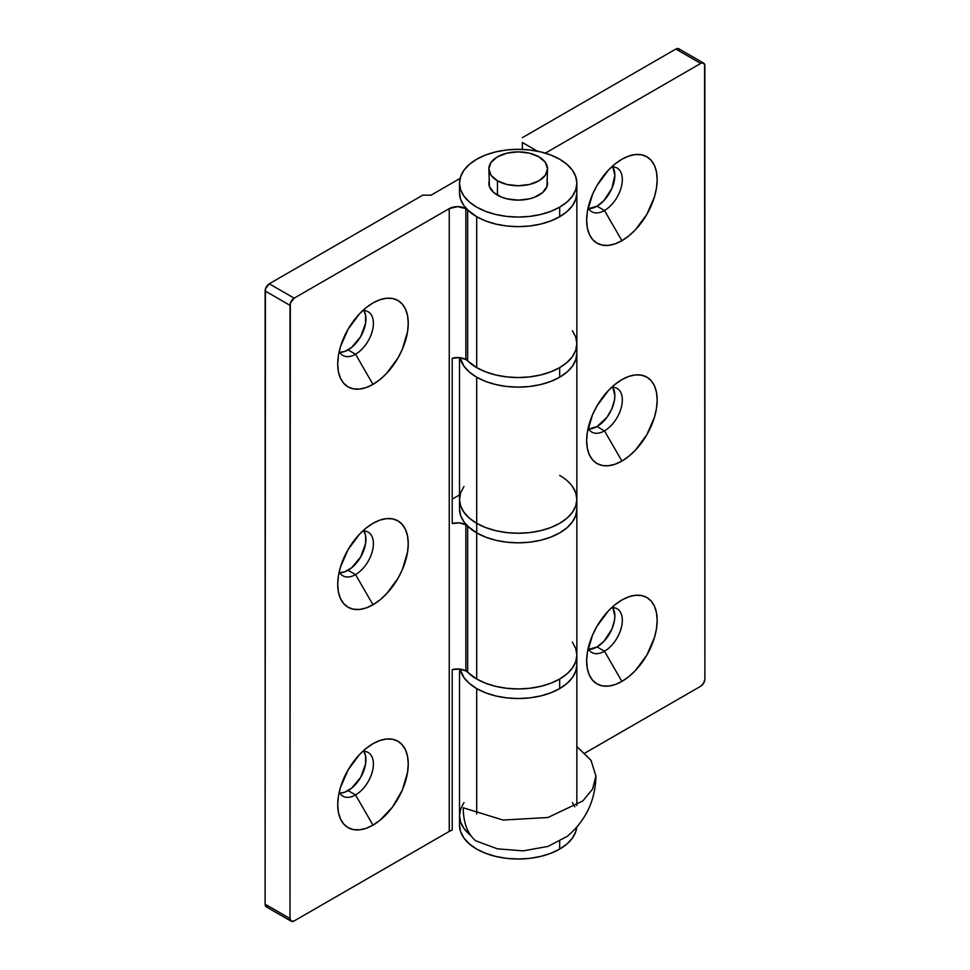 <?xml version="1.0" encoding="UTF-8"?>
<svg xmlns="http://www.w3.org/2000/svg" width="970" height="970" viewBox="0 0 970 970"><rect width="100%" height="100%" fill="white"/><g stroke="black" fill="none" stroke-linecap="round" stroke-linejoin="round"><path stroke-width="1.45" d="M355.553 794.951A25.232 14.562 120 0 0 373.013 768.519A25.232 14.562 120 0 0 362.756 751.35A25.232 14.562 -60 0 1 368.176 752.502A25.232 14.562 -60 0 1 372.043 772.726A25.232 14.562 -60 0 1 355.553 794.951L348.084 790.647A25.232 14.562 120 0 0 363.871 751.326L365.581 755.921L365.581 763.96L360.707 777.322L351.564 788.234L344.605 792.26L339.779 793.072A25.232 14.562 120 0 0 348.084 790.647L355.553 794.951A25.232 14.562 -60 0 1 342.943 796.2A25.232 14.562 -60 0 1 339.233 792.09A25.232 14.562 120 0 0 355.553 794.951L372.977 825.13L355.553 794.951M372.977 743.699A49.87 28.797 -60 0 1 408.249 764.057A49.87 28.797 -60 0 1 372.977 825.13L379.864 820.377L392.571 806.967L402.308 790.113L407.57 772.387L408.249 764.057L407.57 756.503L405.557 750.016L402.308 744.863L397.918 741.226L392.571 739.249L386.472 739.007L379.864 740.51L372.977 743.699L366.102 748.452L359.482 754.587L348.048 770.022L340.397 787.64L338.397 796.443L337.718 804.773L338.397 812.327L340.397 818.813L343.659 823.966L348.048 827.604L353.395 829.58L359.482 829.823L366.102 828.319L372.977 825.13A49.87 28.797 -60 0 1 337.718 804.773A49.87 28.797 -60 0 1 372.977 743.699L372.977 743.699M355.553 574.579A25.232 14.562 120 0 0 373.013 548.147A25.232 14.562 120 0 0 362.756 530.978A25.232 14.562 -60 0 1 368.176 532.13A25.232 14.562 -60 0 1 372.043 552.354A25.232 14.562 -60 0 1 355.553 574.579L348.084 570.275A25.232 14.562 120 0 0 363.871 530.954L365.581 535.549L365.581 543.588L360.707 556.962L351.564 567.862L344.605 571.888L339.779 572.7A25.232 14.562 120 0 0 348.084 570.275L355.553 574.579A25.232 14.562 -60 0 1 342.943 575.828A25.232 14.562 -60 0 1 339.233 571.718A25.232 14.562 120 0 0 355.553 574.579L372.977 604.771L355.553 574.579M372.977 523.327A49.87 28.797 -60 0 1 408.249 543.685A49.87 28.797 -60 0 1 372.977 604.771L379.864 600.006L386.472 593.87L397.918 578.447L402.308 569.742L407.57 552.015L408.249 543.685L407.57 536.131L405.557 529.656L402.308 524.491L397.918 520.854L392.571 518.877L386.472 518.635L379.864 520.138L372.977 523.327L366.102 528.08L359.482 534.215L348.048 549.65L340.397 567.268L338.397 576.071L337.718 584.401L338.397 591.955L340.397 598.441L343.659 603.595L348.048 607.232L353.395 609.208L359.482 609.451L366.102 607.96L372.977 604.771A49.87 28.797 -60 0 1 337.718 584.401A49.87 28.797 -60 0 1 372.977 523.327L372.977 523.327M355.553 354.22A25.232 14.562 120 0 0 373.013 327.787A25.232 14.562 120 0 0 362.756 310.606A25.232 14.562 -60 0 1 368.176 311.77A25.232 14.562 -60 0 1 372.043 331.983A25.232 14.562 -60 0 1 355.553 354.22L348.084 349.903A25.232 14.562 120 0 0 363.871 310.594L365.581 315.177L365.581 323.216L360.707 336.59L351.564 347.502L344.605 351.516L339.779 352.328A25.232 14.562 120 0 0 348.084 349.903L355.553 354.22A25.232 14.562 -60 0 1 342.943 355.469A25.232 14.562 -60 0 1 339.233 351.346A25.232 14.562 120 0 0 355.553 354.22L372.977 384.399L355.553 354.22M372.977 302.955A49.87 28.797 -60 0 1 408.249 323.313A49.87 28.797 -60 0 1 372.977 384.399L379.864 379.646L386.472 373.498L397.918 358.075L402.308 349.37L407.57 331.655L408.249 323.313L407.57 315.759L405.557 309.284L402.308 304.119L397.918 300.482L392.571 298.505L386.472 298.263L379.864 299.766L372.977 302.955L366.102 307.708L359.482 313.843L348.048 329.279L340.397 346.896L338.397 355.699L337.718 364.029L338.397 371.583L340.397 378.07L343.659 383.223L348.048 386.86L353.395 388.849L359.482 389.091L366.102 387.588L372.977 384.399A49.87 28.797 -60 0 1 337.718 364.029A49.87 28.797 -60 0 1 372.977 302.955L372.977 302.955M576.859 183.185L575.731 176.576L572.397 170.223L566.977 164.367L559.678 159.238L550.79 155.018L540.642 151.89L529.632 149.962L518.186 149.319L506.74 149.962L495.743 151.89L485.594 155.018L476.707 159.238L469.407 164.367L463.987 170.223L460.641 176.576L459.513 183.185L460.641 189.793L463.987 196.146L469.407 202.002L476.707 207.143L485.594 211.351L495.743 214.479L506.74 216.407L518.186 217.062L529.632 216.407L540.642 214.479L550.79 211.351L559.678 207.143L566.977 202.002L572.397 196.146L575.731 189.793L576.859 183.185L576.859 192.775L575.731 199.383L572.397 205.737L566.977 211.593L559.678 216.722L559.678 207.143A58.673 33.877 180 0 1 495.743 214.479A58.673 33.877 180 0 1 459.513 183.185A58.673 33.877 180 0 1 476.707 159.238A58.673 33.877 180 0 1 540.642 151.89A58.673 33.877 180 0 1 576.859 183.185A58.673 33.877 180 0 1 559.678 207.143L559.678 216.722L550.79 220.93L540.642 224.07L529.632 225.998L518.186 226.64L506.74 225.998L495.743 224.07L485.594 220.93L476.707 216.722L467.649 209.969L467.649 360.876A11.737 6.778 0 0 0 465.842 359.53L465.842 208.623A11.737 6.778 180 0 1 467.649 209.969L467.649 360.876A58.673 33.877 0 0 0 476.707 367.63L485.594 371.837L495.743 374.966L506.74 376.893L518.186 377.548L529.632 376.893L540.642 374.966L550.79 371.837L559.678 367.63L566.977 362.489L572.397 356.633L575.731 350.279L576.859 343.671L576.859 192.775L575.731 199.383L572.397 205.737L566.977 211.593L559.678 216.722A58.673 33.877 0 0 0 576.859 192.775A58.673 33.877 180 0 1 540.642 224.07A58.673 33.877 180 0 1 476.707 216.722L476.707 367.63A58.673 33.877 0 0 0 540.642 374.966A58.673 33.877 0 0 0 576.859 343.671L575.731 337.063L572.397 330.709M559.678 475.421A58.673 33.877 180 0 1 576.859 499.368L575.731 505.976L572.397 512.33L566.977 518.186L559.678 523.327L550.79 527.534L540.642 530.663L529.632 532.591L518.186 533.245L506.74 532.591L495.743 530.663L485.594 527.534L495.743 530.663L506.74 532.591L518.186 533.245L529.632 532.591L540.642 530.663L550.79 527.534L559.678 523.327L566.977 518.186L572.397 512.33L575.731 505.976L576.859 499.368L576.859 508.959L575.731 515.567L572.397 521.921L566.977 527.777L559.678 532.906L550.79 537.113L540.642 540.254L529.632 542.182L518.186 542.824L506.74 542.182L495.743 540.254L485.594 537.113L476.707 532.906L476.707 523.327L485.594 527.534L476.707 523.327A58.673 33.877 -0 0 0 540.642 530.663A58.673 33.877 -0 0 0 576.859 499.368A58.673 33.877 180 0 1 540.642 530.663A58.673 33.877 180 0 1 476.707 523.327L469.407 518.186L463.987 512.33L460.641 505.976L463.987 512.33L469.407 518.186L476.707 523.327A58.673 33.877 180 0 1 459.513 499.368L460.641 505.976L459.513 499.368L460.641 492.76L459.513 499.368A58.673 33.877 0 0 0 476.707 523.327L476.707 377.209A58.673 33.877 180 0 1 460.022 357.7A58.673 33.877 0 0 0 499.344 385.332A58.673 33.877 0 0 0 559.678 377.209L559.678 367.63L566.977 362.489L572.397 356.633L575.731 350.279L576.859 343.671A58.673 33.877 180 0 1 559.678 367.63L559.678 377.209L566.977 372.08L572.397 366.224L575.731 359.87L576.859 353.262L575.731 359.87L572.397 366.224L566.977 372.08L559.678 377.209A58.673 33.877 0 0 0 576.859 353.262A58.673 33.877 180 0 1 540.642 384.557A58.673 33.877 180 0 1 476.707 377.209L476.707 532.906L467.649 526.152L467.649 672.271A58.673 33.877 0 0 0 476.707 679.024A58.673 33.877 0 0 0 540.642 686.36A58.673 33.877 0 0 0 576.859 655.065L576.859 508.959L575.731 515.567L572.397 521.921L566.977 527.777L559.678 532.906L550.79 537.113L540.642 540.254L529.632 542.182L518.186 542.824L506.74 542.182L495.743 540.254L485.594 537.113L476.707 532.906L476.707 679.024L476.707 532.906A58.673 33.877 -0 0 0 540.642 540.254A58.673 33.877 -0 0 0 576.859 508.959A58.673 33.877 180 0 1 540.642 540.254A58.673 33.877 180 0 1 476.707 532.906A58.673 33.877 180 0 1 467.649 526.152A11.737 6.778 0 0 0 465.842 524.806L459.38 522.903L452.214 523.558L452.214 358.282L459.38 357.627L465.842 359.53A11.737 6.778 180 0 1 467.649 360.876L476.707 367.63L476.707 216.722A58.673 33.877 180 0 1 467.649 209.969A11.737 6.778 0 0 0 465.842 208.623L465.842 359.53A11.737 6.778 0 0 0 452.214 358.282L452.214 523.558A11.737 6.778 180 0 1 465.842 524.806A11.737 6.778 180 0 1 467.649 526.152L467.649 672.271A11.737 6.778 0 0 0 465.842 670.925L465.842 524.806L465.842 670.925A11.737 6.778 0 0 0 452.214 669.676L452.214 830.162A11.737 6.778 0 0 0 449.243 831.411L294.152 920.942L291.218 921.233L290.006 918.554L265.113 904.185L265.428 905.834L267.671 907.132M459.513 494.918L452.214 499.138L459.513 494.918M422.762 195.164L431.068 195.164L460.107 178.395L431.068 195.164L422.762 195.164L269.26 283.786L422.762 195.164M465.842 208.623L457.537 206.634L449.243 208.623L294.152 298.166L269.26 283.786L265.428 288.963L265.113 904.185L265.113 290.976L290.006 305.344L290.006 918.554L290.321 303.331L294.152 298.166L449.243 208.623A11.737 6.778 180 0 1 465.842 208.623M467.601 672.222L476.707 679.024L467.649 672.271A11.737 6.778 180 0 0 465.842 670.925L459.38 669.021L452.214 669.676L452.214 830.162A11.737 6.778 0 0 0 449.243 831.411L449.243 208.623L449.243 831.411L294.152 920.942A5.868 3.383 -60 0 1 291.218 921.233A5.868 3.383 -60 0 1 290.006 918.554L265.113 904.185A5.868 3.383 120 0 0 266.326 906.865L291.218 921.233M294.152 298.166L269.26 283.786A5.868 3.383 120 0 0 265.113 290.976L290.006 305.344A5.868 3.383 -60 0 1 294.152 298.166M465.842 670.355A58.673 33.877 180 0 0 559.678 679.024L559.678 688.603A58.673 33.877 0 0 0 576.859 664.644L575.731 671.252L572.397 677.618L566.977 683.474L559.678 688.603L559.678 679.024L566.977 673.883L572.397 668.027L575.731 661.673L576.859 655.065A58.673 33.877 180 0 1 559.678 679.024L550.79 683.232L540.642 686.36L529.632 688.288L518.186 688.942L506.74 688.288L495.743 686.36L485.594 683.232L476.707 679.024L485.594 683.232L495.743 686.36L506.74 688.288L518.186 688.942L529.632 688.288L540.642 686.36L550.79 683.232L559.678 679.024L566.977 673.883L572.397 668.027L575.731 661.673L576.859 655.065L575.731 648.457L572.397 642.104M588.159 207.629A25.232 14.562 120 0 0 604.48 210.502L621.915 240.681A49.87 28.797 -60 0 1 586.644 220.311A49.87 28.797 -60 0 1 621.915 159.238L615.029 163.991L608.42 170.126L596.974 185.561L592.585 194.267L587.323 211.981L586.644 220.311L587.323 227.865L589.336 234.352L592.585 239.505L596.974 243.143L602.321 245.131L608.42 245.374L615.029 243.87L621.915 240.681L628.79 235.928L635.411 229.781L646.844 214.358L654.495 196.728L656.496 187.938L657.175 179.595L656.496 172.042L654.495 165.567L651.234 160.402L646.844 156.764L641.497 154.788L635.411 154.545L628.79 156.049L621.915 159.238A49.87 28.797 -60 0 1 657.175 179.595A49.87 28.797 -60 0 1 621.915 240.681L604.48 210.502A25.232 14.562 -60 0 1 591.87 211.751A25.232 14.562 -60 0 1 588.159 207.629M588.705 208.611A25.232 14.562 120 0 0 597.023 206.186L604.48 210.502L597.023 206.186L588.705 208.611M588.159 428A25.232 14.562 120 0 0 604.48 430.862L621.915 461.053A49.87 28.797 -60 0 1 586.644 440.683A49.87 28.797 -60 0 1 621.915 379.609L615.029 384.362L608.42 390.498L596.974 405.933L592.585 414.639L587.323 432.353L586.644 440.683L587.323 448.237L589.336 454.724L592.585 459.877L596.974 463.514L602.321 465.491L608.42 465.733L615.029 464.242L621.915 461.053L628.79 456.288L635.411 450.153L646.844 434.73L654.495 417.1L656.496 408.297L657.175 399.967L656.496 392.413L654.495 385.939L651.234 380.774L646.844 377.136L641.497 375.16L635.411 374.917L628.79 376.421L621.915 379.609A49.87 28.797 -60 0 1 657.175 399.967A49.87 28.797 -60 0 1 621.915 461.053L604.48 430.862A25.232 14.562 -60 0 1 591.87 432.111A25.232 14.562 -60 0 1 588.159 428M588.705 428.982A25.232 14.562 120 0 0 597.023 426.558L604.48 430.862L597.023 426.558L588.705 428.982M588.159 648.372A25.232 14.562 120 0 0 604.48 651.234L621.915 681.413A49.87 28.797 -60 0 1 586.644 661.055A49.87 28.797 -60 0 1 621.915 599.981L615.029 604.734L608.42 610.87L596.974 626.305L592.585 634.998L587.323 652.725L586.644 661.055L587.323 668.609L589.336 675.096L592.585 680.249L596.974 683.886L602.321 685.863L608.42 686.105L615.029 684.602L621.915 681.413L628.79 676.66L635.411 670.525L646.844 655.089L654.495 637.472L656.496 628.669L657.175 620.339L656.496 612.785L654.495 606.298L651.234 601.145L646.844 597.508L641.497 595.531L635.411 595.289L628.79 596.792L621.915 599.981A49.87 28.797 -60 0 1 657.175 620.339A49.87 28.797 -60 0 1 621.915 681.413L604.48 651.234A25.232 14.562 -60 0 1 591.87 652.483A25.232 14.562 -60 0 1 588.159 648.372M588.705 649.354A25.232 14.562 120 0 0 597.023 646.929L604.48 651.234L597.023 646.929L588.705 649.354M476.707 688.603L476.707 813.988L476.707 688.603A58.673 33.877 180 0 1 460.022 669.094A58.673 33.877 0 0 0 499.344 696.727A58.673 33.877 0 0 0 559.678 688.603L550.79 692.81L540.642 695.951L529.632 697.879L518.186 698.521L506.74 697.879L495.743 695.951L485.594 692.81L476.707 688.603L469.407 683.474L463.987 677.618L460.022 669.094L463.987 677.618L469.407 683.474L476.707 688.603A58.673 33.877 180 0 0 540.642 695.951A58.673 33.877 180 0 0 576.859 664.644L575.731 671.252L572.397 677.618L566.977 683.474L559.678 688.603L550.79 692.81L540.642 695.951L529.632 697.879L518.186 698.521L506.74 697.879L495.743 695.951L485.594 692.81L476.707 688.603M463.987 802.59L460.641 808.944L459.513 815.552A58.673 33.877 0 0 0 470.741 835.485A58.673 33.877 180 0 1 459.513 815.552L460.641 822.16L463.987 828.513L470.741 835.485L463.987 828.513L460.641 822.16L459.513 815.552L459.513 825.13A58.673 33.877 0 0 0 495.743 856.437A58.673 33.877 0 0 0 559.678 849.089A58.673 33.877 0 0 0 576.762 827.155L575.731 831.751L572.397 838.104L566.977 843.961L559.678 849.089L559.678 841.39L559.678 849.089L550.79 853.297L540.642 856.437L529.632 858.365L518.186 859.008L506.74 858.365L495.743 856.437L485.594 853.297L476.707 849.089L469.407 843.961L463.987 838.104L460.641 831.751L459.513 825.13M584.971 753.047L700.74 686.214L584.971 753.047M522.345 142.469L537.441 151.187L522.345 142.469L522.345 149.404L522.345 142.469M703.674 63.135A5.868 3.383 -60 0 0 700.74 63.426L545.649 152.957A11.737 6.778 180 0 0 545.334 153.151A11.737 6.778 180 0 1 545.649 152.957L700.74 63.426L675.847 49.058L522.345 137.679L675.847 49.058L700.74 63.426L702.328 62.868L704.572 64.165L704.887 679.024L704.887 65.814A5.868 3.383 -60 0 0 703.674 63.135L678.782 48.767L675.847 49.058A5.868 3.383 120 0 1 678.782 48.767L679.679 49.797M612.797 166.876L614.859 175.291L611.852 188.471L603.849 200.681L597.023 206.186A25.232 14.562 120 0 0 612.797 166.876M612.797 387.236L614.859 395.651L614.519 399.87L611.852 408.831L606.929 417.367L597.023 426.558A25.232 14.562 120 0 0 612.797 387.236M612.797 607.608L614.859 616.023L614.519 620.242L611.852 629.203L603.849 641.412L597.023 646.929A25.232 14.562 120 0 0 612.797 607.608M704.887 679.024L703.674 683.11L700.74 686.214A5.868 3.383 -60 0 0 704.887 679.024M559.678 377.209L550.79 381.428L540.642 384.557L529.632 386.484L518.186 387.127L506.74 386.484L495.743 384.557L485.594 381.428L476.707 377.209L469.407 372.08L463.987 366.224L460.022 357.7L463.987 366.224L469.407 372.08L476.707 377.209L485.594 381.428L495.743 384.557L506.74 386.484L518.186 387.127L529.632 386.484L540.642 384.557L550.79 381.428L559.678 377.209M576.859 499.368L575.731 492.76L576.859 499.368L576.859 343.671L575.731 337.063M611.682 607.632A25.232 14.562 -60 0 1 617.102 608.784A25.232 14.562 -60 0 1 620.97 629.009A25.232 14.562 -60 0 1 604.48 651.234A25.232 14.562 120 0 0 621.94 624.801A25.232 14.562 120 0 0 611.682 607.632M611.682 387.26A25.232 14.562 -60 0 1 617.102 388.412A25.232 14.562 -60 0 1 620.97 408.637A25.232 14.562 -60 0 1 604.48 430.862A25.232 14.562 120 0 0 621.94 404.429A25.232 14.562 120 0 0 611.682 387.26M611.682 166.888A25.232 14.562 -60 0 1 617.102 168.052A25.232 14.562 -60 0 1 620.97 188.265A25.232 14.562 -60 0 1 604.48 210.502A25.232 14.562 120 0 0 621.94 184.07A25.232 14.562 120 0 0 611.682 166.888M595.932 776.036C595.398 800.492 585.832 820.608 567.22 836.37L547.989 846.41L523.23 850.86L497.525 848.859L475.664 840.808C467.504 833.776 463.345 822.766 463.224 807.768L503.03 820.05L547.941 817.504L582.824 800.965L592.585 789.059L595.932 776.036L591.009 760.31L576.859 746.585M497.452 180.796L497.452 195.164L497.452 180.796L491.087 175.303L488.856 168.816L491.087 162.329L497.452 156.837L506.958 153.163L518.186 151.878L529.414 153.163L538.932 156.837A29.342 16.939 180 0 1 547.529 168.816A29.342 16.939 180 0 1 529.414 184.47A29.342 16.939 180 0 1 497.452 180.796A29.342 16.939 180 0 1 488.856 168.816A29.342 16.939 180 0 1 506.958 153.163A29.342 16.939 180 0 1 538.932 156.837L545.298 162.329L547.529 168.816L545.298 175.303L538.932 180.796L529.414 184.47L518.186 185.755L506.958 184.47L497.452 180.796M574.858 806.761L572.397 802.59M460.641 808.944L459.513 815.552L459.513 669.033M576.859 805.476L576.859 655.065L575.731 648.457M467.601 360.828L476.707 367.63L485.594 371.837L495.743 374.966L506.74 376.893L518.186 377.548L529.632 376.893L540.642 374.966L550.79 371.837L559.678 367.63A58.673 33.877 180 0 1 465.842 358.973M546.959 179.887L547.529 183.185A29.342 16.939 180 0 1 538.932 195.164A29.342 16.939 180 0 1 506.958 198.838A29.342 16.939 180 0 1 488.856 183.185L489.413 179.887M559.678 216.722L550.79 220.93L540.642 224.07L529.632 225.998L518.186 226.64L506.74 225.998L495.743 224.07L485.594 220.93L476.707 216.722L469.407 211.593L463.987 205.737L460.641 199.383L459.513 192.775A58.673 33.877 0 0 0 495.743 224.07A58.673 33.877 0 0 0 559.678 216.722M547.529 168.816L546.959 186.495L542.582 192.593L534.494 197.274L529.414 198.838L518.186 200.123L506.958 198.838L501.89 197.274L493.803 192.593L489.413 186.495L488.856 168.816M476.707 532.906L469.407 527.777L463.987 521.921L460.641 515.567L459.513 508.959A58.673 33.877 0 0 0 476.707 532.906M572.397 486.406L575.731 492.76M460.641 492.76L463.987 486.406M459.513 357.639L459.513 508.959M459.513 192.775L459.513 183.185"/></g></svg>
